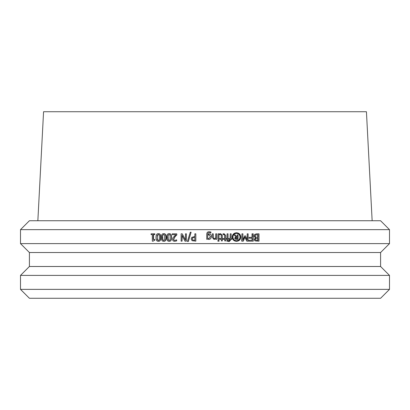 <?xml version="1.0" encoding="UTF-8"?>
<svg xmlns="http://www.w3.org/2000/svg" width="410" height="410" viewBox="0 0 410 410"><rect width="100%" height="100%" fill="white"/><g stroke="black" fill="none" stroke-linecap="round" stroke-linejoin="round"><path stroke-width="0.61" d="M172.236 234.674L172.236 233.823L176.725 233.823L176.725 234.863L174.962 236.626L173.527 239.245L173.886 240.168L174.778 240.465L176.572 239.829L176.572 240.875L174.706 241.316C173.302 241.259 172.579 240.588 172.538 239.296L172.912 237.831L175.808 234.674L172.236 234.674M175.808 234.674L172.42 234.674M176.572 239.829L176.73 240.875L174.706 241.316M176.725 233.823L176.884 234.863L175.137 236.626L173.702 239.245L174.06 240.168L174.947 240.465M188.246 241.485L187.401 241.485L190.276 232.229L191.111 232.229L188.339 241.485L191.111 232.229M192.198 238.917L192.613 237.831L194.852 237.39L194.852 240.316L192.731 240.034L192.198 238.917L192.797 240.034L194.852 240.316M194.852 237.39L192.613 237.831M192.685 237.831L192.269 238.917M192.054 240.701L191.178 238.948L191.824 237.318L194.852 236.56L194.852 233.823L195.831 233.823L195.831 241.162L192.054 240.701M195.831 233.823L195.831 241.162M194.084 236.56L194.852 236.56M207.696 235.314L209.131 234.771L210.438 236.647L208.921 238.651L207.696 238.343L207.696 235.314M208.91 238.651L210.407 236.647L209.115 234.771M210.868 232.941L209.177 232.572L207.983 233.003L207.696 234.551L209.341 233.915C210.658 233.946 211.345 234.848 211.401 236.626L210.689 238.748L209.069 239.481L207.696 239.097L206.763 239.327L206.763 234.453C206.748 232.613 207.578 231.706 209.249 231.742L210.868 231.978L210.868 232.941M210.125 232.716L210.822 232.941M206.763 239.327L206.753 234.453C206.737 232.613 207.562 231.706 209.223 231.742L209.249 231.742M207.68 239.097L209.069 239.481M207.68 234.551L209.341 233.915M210.099 232.716L209.151 232.572M217.971 241.208L217.971 240.245L219.027 240.245L219.027 241.208L217.894 241.208L217.971 240.245M219.668 233.869L220.703 233.715L222.307 235.509L222.307 238.564L222.932 238.564L222.932 239.327L222.307 239.327L222.307 240.911L221.379 240.911L221.379 239.327L219.668 239.327L219.668 238.564L221.379 238.564L221.246 234.868L220.467 234.525L219.668 234.704L219.586 233.869L220.703 233.715M219.668 234.704L219.586 233.869M221.287 238.564L221.246 234.868M221.159 234.868L220.38 234.525M219.668 239.327L219.668 238.564M221.379 240.911L221.287 239.327M222.835 239.327L222.307 239.327M222.307 238.564L222.835 238.564M227.043 241.208L227.043 240.245L228.093 240.245L228.093 241.208L226.92 241.208L227.043 240.245M228.365 241.444L228.365 240.593L229.185 240.726L230.261 239.512L228.734 239.327L228.734 238.564L230.235 238.564L230.235 233.823L231.158 233.823L231.158 238.564L231.778 238.564L231.778 239.327L231.158 239.327L229.313 241.536L228.232 241.444L228.365 240.593M228.232 241.444L229.313 241.536M231.629 239.327L231.158 239.327M231.158 238.564L231.629 238.564M230.092 238.564L230.235 233.823M228.734 239.327L228.734 238.564M229.046 240.726L230.123 239.327M235.75 238.102L235.986 237.462L237.226 237.252L237.226 238.774L236.006 238.646L235.75 238.102M237.047 238.774L237.047 237.252M235.832 236.857L234.146 234.879L235.248 234.879L236.631 236.637L237.226 236.637L237.226 234.879L238.041 234.879L238.041 239.394L235.412 239.168L234.858 238.159L235.832 236.857L234.146 234.879M237.856 239.394L235.243 239.168L234.689 238.159L235.658 236.857M236.631 236.637L237.047 236.637L237.226 234.879M232.911 237.052C233.121 234.786 234.341 233.546 236.575 233.336C238.799 233.546 240.019 234.786 240.229 237.052C240.019 239.317 238.799 240.552 236.575 240.762C234.341 240.552 233.121 239.317 232.911 237.052M236.396 240.762C238.61 240.552 239.819 239.317 240.029 237.052C239.819 234.786 238.61 233.546 236.396 233.336M236.575 241.311C233.997 241.065 232.583 239.645 232.342 237.052C232.583 234.453 233.997 233.029 236.575 232.788C239.148 233.029 240.552 234.453 240.793 237.052C240.552 239.645 239.148 241.065 236.575 241.311L236.396 241.311C233.833 241.065 232.429 239.645 232.188 237.052C232.429 234.453 233.833 233.029 236.396 232.788L236.575 232.788M248.972 241.162L248.972 240.291L252.299 240.291L252.299 238.22L249.111 238.22L249.111 237.354L252.299 237.354L252.299 233.823L253.247 233.823L253.247 241.162L248.726 241.162L248.972 240.291M252.032 237.354L252.032 233.823L252.299 233.823M249.111 238.22L249.111 237.354M252.032 240.291L252.032 238.22M255.507 239.368L255.907 238.425L258.059 238.179L258.059 240.327L255.871 240.137L255.507 239.368M257.757 240.327L257.757 238.179M255.174 236.032L255.686 234.966L258.059 234.653L258.059 237.364L255.748 237.175L255.174 236.032M257.757 237.364L257.757 234.653M255.517 237.902L254.19 236.078L254.928 234.417L256.967 233.823L258.997 233.823L258.997 241.162L255.261 240.865L254.523 239.507L255.517 237.902L253.913 236.078L254.928 234.417M258.689 241.162L254.974 240.865L254.241 239.507L255.235 237.902M255.235 237.938L255.517 237.938M254.974 240.865L255.261 240.865M256.829 241.162L257.121 241.162M254.646 234.417L256.675 233.823L258.689 233.823M256.675 233.823L256.967 233.823M241.941 241.162L241.941 233.823L242.899 233.823L242.899 240.142L244.785 235.842L245.37 235.842L247.23 240.142L247.23 233.823L248.117 233.823L248.117 241.162L246.815 241.162L245.016 237.072L243.273 241.162L241.731 241.162L241.941 233.823M244.79 237.072L246.815 241.162M246.989 239.589L247.23 233.823M242.899 239.65L244.785 235.842M227.109 239.327L227.109 233.823L228.032 233.823L228.032 239.327L226.981 239.327L227.109 233.823M223.055 233.869L224.08 233.715L225.69 235.509L225.69 238.564L226.31 238.564L226.31 239.327L225.69 239.327L225.69 240.911L224.762 240.911L224.762 239.327L223.055 239.327L223.055 238.564L224.762 238.564L224.629 234.868L223.85 234.525L223.055 234.704L222.953 233.869L224.08 233.715M223.055 234.704L222.953 233.869M224.649 238.564L224.629 234.868M224.521 234.868L223.742 234.525M223.055 239.327L223.055 238.564M224.762 240.911L224.649 239.327M226.192 239.327L225.69 239.327M225.69 238.564L226.192 238.564M218.033 239.327L218.033 233.823L218.966 233.823L218.966 239.327L217.961 239.327L218.033 233.823M212.329 237.395L212.329 233.823L213.261 233.823L213.441 238.195L214.307 238.605L215.737 237.938L215.737 233.823L216.67 233.823L216.67 239.327L215.737 239.327L215.737 238.717L214.061 239.481L212.288 237.395L212.329 233.823M212.288 237.395L214.061 239.481M215.737 239.327L215.675 238.769M214.251 238.605L215.675 237.938L215.737 233.823M181.138 241.162L181.138 233.823L182.23 233.823L185.474 240.147L185.474 233.823L186.381 233.823L186.381 241.162L184.997 241.162L182.045 235.35L182.045 241.162L181.138 241.162M182.173 235.606L182.045 241.162M186.381 233.823L186.381 241.162M185.581 240.147L182.23 233.823M168.003 235.253L169.069 234.484L170.155 235.273L170.15 239.722L169.069 240.496L168.008 239.732L167.741 237.492L168.003 235.253L168.218 239.732L169.274 240.496M169.274 234.484L168.208 235.253M169.069 241.311C167.505 241.311 166.737 240.04 166.757 237.492C166.742 234.899 167.511 233.623 169.069 233.669C170.642 233.654 171.416 234.925 171.39 237.487C171.406 240.086 170.632 241.357 169.069 241.311L169.274 241.311C170.826 241.357 171.595 240.086 171.58 237.487L171.39 237.487M171.58 237.487C171.605 234.925 170.832 233.654 169.274 233.669L169.069 233.669M162.591 235.253L163.651 234.484L164.733 235.273L164.728 239.722L163.651 240.496L162.596 239.732L162.334 237.492L162.591 235.253L162.837 239.732L163.887 240.496M163.887 234.484L162.832 235.253M163.651 241.311C162.099 241.311 161.335 240.04 161.361 237.492C161.34 234.899 162.109 233.623 163.651 233.669C165.215 233.654 165.983 234.925 165.958 237.487C165.973 240.086 165.204 241.357 163.651 241.311L163.887 241.311C165.43 241.357 166.193 240.086 166.178 237.487L165.958 237.487M166.178 237.487C166.204 234.925 165.44 233.654 163.887 233.669L163.651 233.669M157.22 235.253L158.27 234.484L159.346 235.273L159.336 239.722L158.27 240.496L157.225 239.732L157.22 235.253L157.491 235.253L157.235 237.492L157.496 239.732L158.537 240.496M158.537 234.484L157.491 235.253M158.27 241.311C156.733 241.311 155.974 240.04 155.995 237.492C155.979 234.899 156.738 233.623 158.27 233.669C159.823 233.654 160.587 234.925 160.561 237.487C160.576 240.086 159.818 241.357 158.27 241.311L158.537 241.311C160.069 241.357 160.828 240.086 160.812 237.487L160.561 237.487M160.812 237.487C160.838 234.925 160.079 233.654 158.537 233.669L158.27 233.669M151.075 234.571L151.075 233.823L154.529 233.823L154.529 234.571L153.237 234.571L153.237 239.491L154.529 239.491L154.529 240.163L153.063 241.183L152.325 241.183L152.325 234.571L151.075 234.571M152.325 234.571L151.377 234.571M154.529 239.491L154.811 239.491L154.811 240.163L153.063 241.183M154.811 240.163L154.529 240.163M153.53 234.571L153.53 239.491M154.529 233.823L154.811 233.823L154.811 234.571L154.529 234.571M205 229.656L389.5 229.656L389.5 243.617L20.5 243.617L20.5 229.656L205 229.656M37.853 220.744L43.568 111.725L366.432 111.725L372.147 220.744M20.5 289.368L29.412 298.275L380.588 298.275L389.5 289.368L389.5 275.402L20.5 275.402L20.5 289.368L389.5 289.368M20.5 275.402L29.412 266.495L380.588 266.495L389.5 275.402M29.412 266.495L29.412 252.529L380.588 252.529L389.5 243.617M20.5 229.656L29.412 220.744L380.588 220.744L389.5 229.656M253.913 236.078L254.19 236.078M254.241 239.507L254.523 239.507M157.496 239.732L157.225 239.732M380.588 266.495L380.588 252.529M29.412 252.529L20.5 243.617"/></g></svg>

